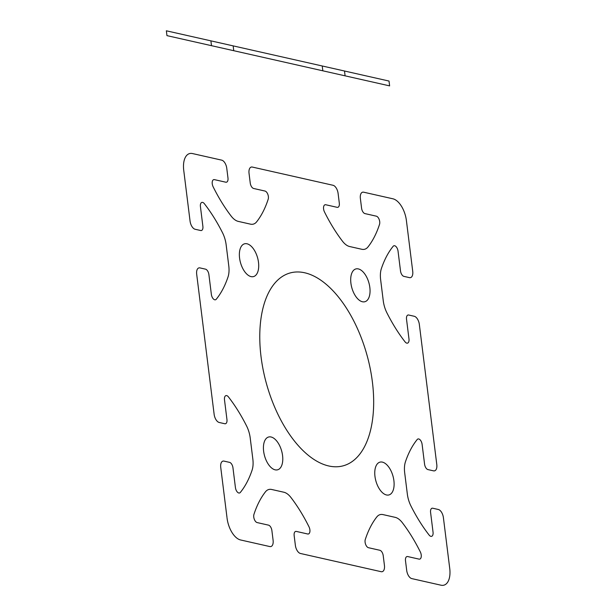 <?xml version="1.0" encoding="UTF-8"?>
<svg xmlns="http://www.w3.org/2000/svg" width="616" height="616" viewBox="0 0 616 616"><rect width="100%" height="100%" fill="white"/><g stroke="black" fill="none" stroke-linecap="round" stroke-linejoin="round"><path stroke-width="0.92" d="M409.447 277.631L403.888 276.376L409.455 277.631A7.5 3.919 74.6 0 0 412.728 271.333L406.452 220.952A20.005 10.449 74.6 0 0 392.677 198.745L363.648 192.192A7.5 3.919 74.6 0 0 360.375 198.491L361.577 208.146A4.997 2.61 74.6 0 0 364.965 213.606L376.322 216.17A4.997 2.61 74.6 0 1 379.133 219.365A4.997 2.61 74.6 0 1 379.533 224.347A125.017 65.319 74.6 0 1 367.983 246.962A20.005 10.449 74.6 0 1 361.815 249.28L349.603 246.523A20.005 10.449 74.6 0 1 342.481 241.203A125.017 65.319 74.6 0 1 324.47 211.919A4.997 2.61 74.6 0 1 323.616 206.837A4.997 2.61 74.6 0 1 325.772 204.758L337.129 207.322A4.997 2.61 74.6 0 0 339.308 203.126L338.107 193.47A7.5 3.919 74.6 0 0 333.033 185.277L252.314 167.059A7.5 3.919 74.6 0 0 249.041 173.358L250.242 183.021A4.997 2.61 74.6 0 0 253.623 188.481L264.988 191.045A4.997 2.61 74.6 0 1 267.791 194.24A4.997 2.61 74.6 0 1 268.191 199.222A125.017 65.319 74.6 0 1 256.641 221.829A20.005 10.449 74.6 0 1 250.473 224.147L238.269 221.39A20.005 10.449 74.6 0 1 231.146 216.077A125.017 65.319 74.6 0 1 213.136 186.794A4.997 2.61 74.6 0 1 212.281 181.712A4.997 2.61 74.6 0 1 214.43 179.633L225.795 182.197A4.997 2.61 74.6 0 0 227.974 177.993L226.773 168.337A7.5 3.919 74.6 0 0 221.691 160.145L192.469 153.553A20.005 10.449 74.6 0 0 183.737 170.355M211.496 45.684L210.888 40.849M233.757 50.704L233.156 45.877M322.83 70.809L322.23 65.981M345.099 75.837L344.498 71.002M389.628 85.886L166.959 35.628L166.359 30.8L389.027 81.058L389.628 85.886M183.784 170.701L190.059 221.075A7.5 3.919 74.6 0 0 195.141 229.268L200.7 230.523A4.997 2.61 74.6 0 0 202.88 226.318L200.431 206.606A4.997 2.61 74.6 0 1 201.409 202.641A4.997 2.61 74.6 0 1 204.358 203.696A125.017 65.319 74.6 0 1 222.507 232.717A20.005 10.449 74.6 0 1 226.141 244.745L228.782 265.927A20.005 10.449 74.6 0 1 228.02 276.961A125.017 65.319 74.6 0 1 216.262 299.237A4.997 2.61 74.6 0 1 213.413 298.983A4.997 2.61 74.6 0 1 211.357 294.332L208.901 274.62A4.997 2.61 74.6 0 0 205.513 269.161L199.954 267.906A7.5 3.919 74.6 0 0 196.681 274.212L214.129 414.283A7.5 3.919 74.6 0 0 219.204 422.476L224.763 423.731A4.997 2.61 74.6 0 0 226.95 419.527L224.494 399.815A4.997 2.61 74.6 0 1 225.479 395.849A4.997 2.61 74.6 0 1 228.428 396.904A125.017 65.319 74.6 0 1 246.569 425.925A20.005 10.449 74.6 0 1 250.212 437.953L252.845 459.143A20.005 10.449 74.6 0 1 252.083 470.177A125.017 65.319 74.6 0 1 240.325 492.446A4.997 2.61 74.6 0 1 237.476 492.192A4.997 2.61 74.6 0 1 235.42 487.541L232.964 467.829A4.997 2.61 74.6 0 0 229.583 462.37L224.016 461.115A7.5 3.919 74.6 0 0 220.744 467.421L226.981 517.463M403.888 276.376A4.997 2.61 74.6 0 1 400.508 270.925L398.052 251.205A4.997 2.61 74.6 0 0 395.996 246.562A4.997 2.61 74.6 0 0 393.147 246.3A125.017 65.319 74.6 0 0 381.389 268.576A20.005 10.449 74.6 0 0 380.626 279.61L383.26 300.793A20.005 10.449 74.6 0 0 386.902 312.82A125.017 65.319 74.6 0 0 405.043 341.849A4.997 2.61 74.6 0 0 407.992 342.896A4.997 2.61 74.6 0 0 408.978 338.939L406.522 319.227A4.997 2.61 74.6 0 1 408.701 315.022L414.268 316.278A7.5 3.919 74.6 0 1 419.342 324.463L436.79 464.541A7.5 3.919 74.6 0 1 433.518 470.847L427.958 469.592A4.997 2.61 74.6 0 1 424.57 464.133L422.114 444.413A4.997 2.61 74.6 0 0 420.058 439.77A4.997 2.61 74.6 0 0 417.209 439.508A125.017 65.319 74.6 0 0 405.451 461.784A20.005 10.449 74.6 0 0 404.689 472.818L407.33 494.009A20.005 10.449 74.6 0 0 410.964 506.036A125.017 65.319 74.6 0 0 429.113 535.058A4.997 2.61 74.6 0 0 432.062 536.105A4.997 2.61 74.6 0 0 433.04 532.147L430.584 512.435A4.997 2.61 74.6 0 1 432.771 508.231L438.33 509.486A7.5 3.919 74.6 0 1 443.405 517.671L449.642 567.713A20.005 10.449 74.6 0 1 441.002 585.2L411.781 578.601A7.5 3.919 74.6 0 1 406.699 570.416L405.497 560.753A4.997 2.61 74.6 0 1 407.677 556.556L419.042 559.12A4.997 2.61 74.6 0 0 421.19 557.041A4.997 2.61 74.6 0 0 420.335 551.959A125.017 65.319 74.6 0 0 402.325 522.676A20.005 10.449 74.6 0 0 395.202 517.355L382.998 514.599A20.005 10.449 74.6 0 0 376.823 516.916A125.017 65.319 74.6 0 0 365.28 539.531A4.997 2.61 74.6 0 0 365.673 544.513A4.997 2.61 74.6 0 0 368.483 547.709L379.841 550.273A4.997 2.61 74.6 0 1 383.229 555.732L384.43 565.388A7.5 3.919 74.6 0 1 381.158 571.694L300.439 553.476A7.5 3.919 74.6 0 1 295.364 545.291L294.163 535.627A4.997 2.61 74.6 0 1 296.342 531.423L307.7 533.987A4.997 2.61 74.6 0 0 309.856 531.908A4.997 2.61 74.6 0 0 309.001 526.826A125.017 65.319 74.6 0 0 290.983 497.543A20.005 10.449 74.6 0 0 283.868 492.23L271.656 489.474A20.005 10.449 74.6 0 0 265.488 491.791A125.017 65.319 74.6 0 0 253.938 514.406A4.997 2.61 74.6 0 0 254.339 519.38A4.997 2.61 74.6 0 0 257.149 522.576L268.507 525.14A4.997 2.61 74.6 0 1 271.895 530.599L273.096 540.263A7.5 3.919 74.6 0 1 269.823 546.561L240.594 539.97A20.005 10.449 74.6 0 1 227.058 518.133M382.39 462.123A17.002 8.886 74.6 0 1 393.655 488.603A17.002 8.886 74.6 0 1 377.262 484.908A17.002 8.886 74.6 0 1 382.39 462.123M271.055 436.99A17.002 8.886 74.6 0 1 282.32 463.478A17.002 8.886 74.6 0 1 265.927 459.775A17.002 8.886 74.6 0 1 271.055 436.99M246.985 243.782A17.002 8.886 74.6 0 1 258.25 270.27A17.002 8.886 74.6 0 1 241.865 266.566A17.002 8.886 74.6 0 1 246.985 243.782M358.327 268.915A17.002 8.886 74.6 0 1 369.592 295.395A17.002 8.886 74.6 0 1 353.199 291.699A17.002 8.886 74.6 0 1 358.327 268.915M224.763 423.731L219.712 422.591M304.689 272.772A100.015 52.26 74.6 0 1 370.947 428.559A100.015 52.26 74.6 0 1 274.528 406.799A100.015 52.26 74.6 0 1 304.689 272.772"/></g></svg>
